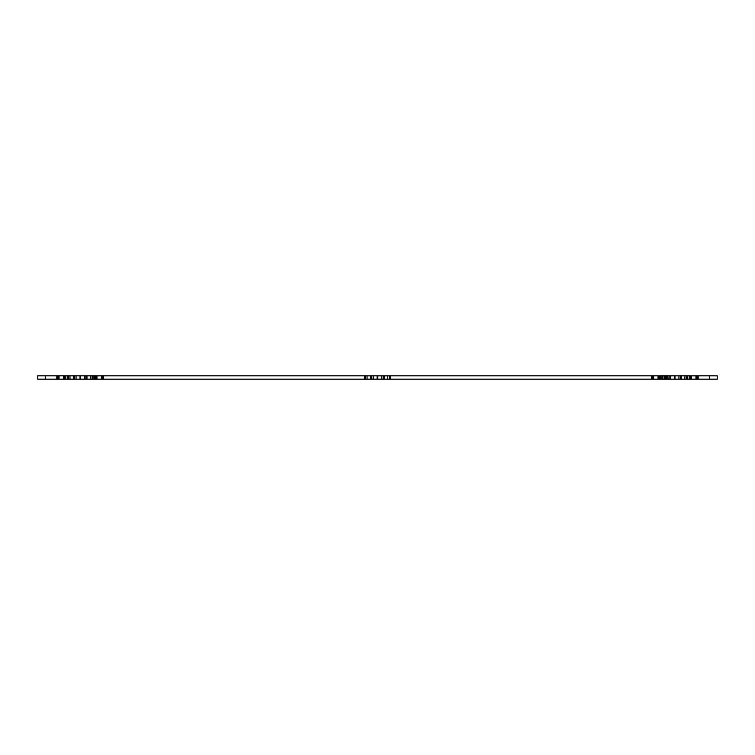<?xml version="1.0" encoding="UTF-8"?>
<svg xmlns="http://www.w3.org/2000/svg" width="755" height="755" viewBox="0 0 755 755"><rect width="100%" height="100%" fill="white"/><g stroke="black" fill="none" stroke-linecap="round" stroke-linejoin="round"><path stroke-width="1.13" d="M709.445 379.17L717.25 379.17L717.25 375.83L709.445 375.83L709.445 379.17L698.186 379.17L698.186 375.83L697.073 375.83L709.445 375.83M695.959 379.17L691.505 379.17L691.505 375.83L695.959 375.83L695.959 379.17L698.186 379.17M689.268 379.17L687.446 379.17L687.446 375.83L689.268 375.83L689.268 379.17L691.505 379.17M678.934 379.17L670.61 379.17L670.61 375.83L678.934 375.83L678.934 379.17L680.406 379.17L680.406 375.83L686.408 375.83L686.408 379.17L687.446 379.17M686.408 379.17L684.813 379.17L685.012 375.83L684.813 379.17L680.406 379.17M668.033 379.17L667.845 375.83L668.033 379.17L670.61 379.17M665.617 379.17L665.617 375.83L664.296 375.83L664.296 379.17L662.899 379.17L662.899 375.83L664.504 375.83L664.296 379.17L667.845 379.17M652.49 379.17L653.603 379.17L653.603 375.83L651.376 375.83L651.376 379.17L652.49 379.17L652.49 375.83L652.49 379.17M661.861 379.17L660.295 379.17L660.295 375.83L661.861 375.83L661.861 379.17L662.899 379.17M653.603 375.83L658.058 375.83L658.058 379.17L660.295 379.17M658.058 379.17L653.603 379.17M651.376 379.17L390.429 379.17L390.429 375.83L389.372 375.83L389.372 379.17L390.429 379.17M389.372 379.17L387.589 379.17L387.589 375.83L389.372 375.83M383.125 375.83L387.589 375.83L387.589 379.17L383.125 379.17L383.125 375.83L381.662 375.83L381.662 379.17L383.125 379.17M381.662 379.17L373.329 379.17L373.329 375.83L371.875 375.83L371.875 379.17L373.329 379.17M371.875 379.17L367.072 379.17L367.072 375.83L371.875 375.83L371.875 379.17M365.495 375.83L367.072 375.83L367.072 379.17L365.495 379.17L365.495 375.83L364.439 375.83L364.439 379.17L365.495 379.17M364.439 379.17L103.624 379.17L103.624 375.83L101.396 375.83L101.396 379.17L103.624 379.17M101.396 379.17L96.942 379.17L96.942 375.83L94.705 375.83L94.705 379.17L96.942 379.17M94.705 379.17L93.139 379.17L93.139 375.83L92.101 375.83L92.101 379.17L93.139 379.17M92.101 379.17L90.496 379.17L90.496 375.83L92.101 375.83M85.853 375.83L90.496 375.83L90.496 379.17L85.853 379.17L85.853 375.83L84.4 375.83L84.4 379.17L85.853 379.17M84.4 379.17L76.066 379.17L76.066 375.83L74.594 375.83L74.594 379.17L76.066 379.17M74.594 379.17L69.989 379.17L69.989 375.83L74.594 375.83L74.594 379.17M68.592 375.83L69.989 375.83L69.989 379.17L68.592 379.17L68.592 375.83L67.554 375.83L67.554 379.17L68.592 379.17M67.554 379.17L65.732 379.17L65.732 375.83L63.495 375.83L63.495 379.17L65.732 379.17M63.495 379.17L59.041 379.17L59.041 375.83L56.814 375.83L56.814 379.17L59.041 379.17M56.814 379.17L45.555 379.17L45.555 375.83L37.75 375.83L37.75 379.17L45.555 379.17M45.555 375.83L56.814 375.83M59.041 375.83L63.495 375.83M65.732 375.83L67.554 375.83M76.066 375.83L84.4 375.83M93.139 375.83L94.705 375.83M96.942 375.83L101.396 375.83M103.624 375.83L364.439 375.83M373.329 375.83L381.662 375.83M390.429 375.83L651.376 375.83M660.295 375.83L658.058 375.83M662.899 375.83L661.861 375.83M665.617 375.83L667.845 375.83M668.033 375.83L669.156 375.83L669.156 379.17M670.61 375.83L669.156 375.83M680.406 375.83L678.934 375.83M687.446 375.83L686.408 375.83M691.505 375.83L689.268 375.83M697.073 379.17L697.073 375.83L697.073 379.17L697.073 375.83L695.959 375.83M666.731 379.17L666.731 375.83M690.391 379.17L690.391 375.83M659.172 379.17L659.172 375.83M57.927 379.17L57.927 375.83L57.927 379.17M64.609 375.83L64.609 379.17M95.828 375.83L95.828 379.17M102.51 379.17L102.51 375.83L102.51 379.17M717.25 375.83L717.25 379.17M80.672 379.17L80.672 375.83M80.021 379.17L80.021 375.83M674.328 379.17L674.328 375.83M674.979 379.17L674.979 375.83M377.104 379.17L377.104 375.83M377.755 379.17L377.755 375.83M681.529 375.83L681.529 379.17M73.471 375.83L73.471 379.17M86.967 375.83L86.967 379.17M384.248 375.83L384.248 379.17M370.752 375.83L370.752 379.17"/></g></svg>
